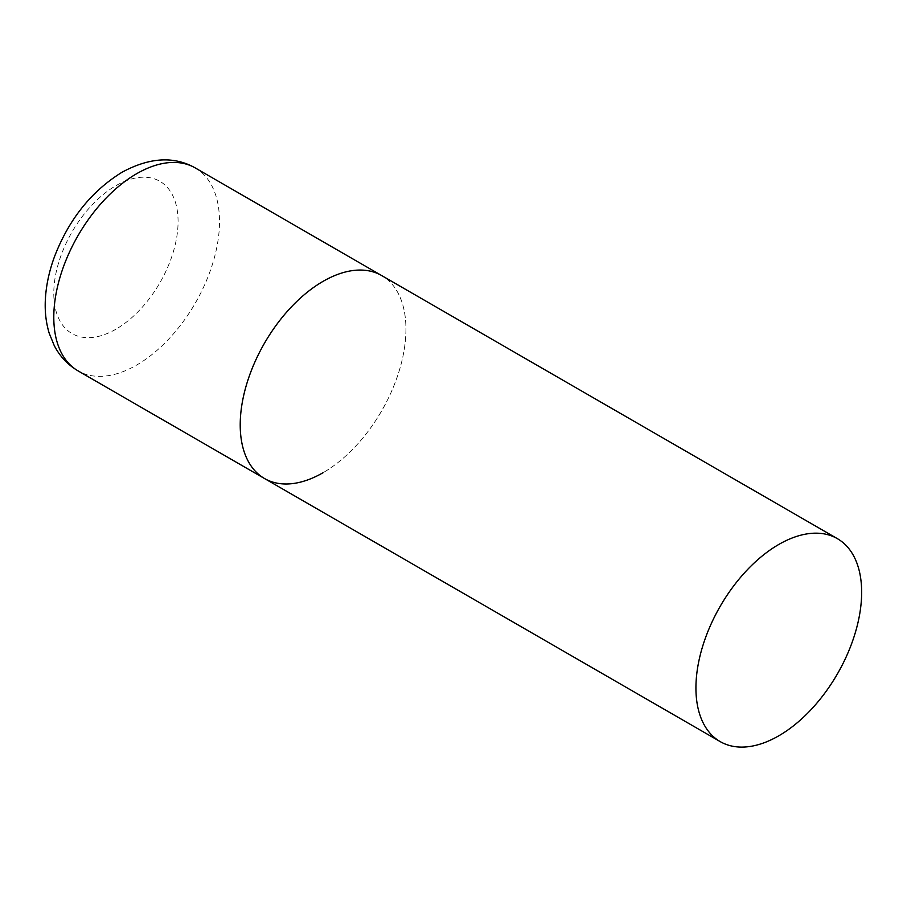 <?xml version="1.0" encoding="UTF-8"?>
<svg xmlns="http://www.w3.org/2000/svg" width="907" height="907" viewBox="0 0 907 907"><rect width="100%" height="100%" fill="white"/><g stroke="black" fill="none" stroke-linecap="round" stroke-linejoin="round"><path stroke-width="0.68" stroke-dasharray="4.54 3.4" d="M264.493 478.511A117.173 67.651 120 0 0 354.784 447.117A117.173 67.651 120 0 0 405.939 329.196A117.173 67.651 120 0 0 381.666 275.547A117.173 67.651 -60 0 1 399.624 369.444A117.173 67.651 -60 0 1 323.073 472.706M195.232 167.92A117.173 67.651 -60 0 1 213.202 261.817A117.173 67.651 -60 0 1 136.651 365.067A117.173 67.651 -60 0 1 78.059 370.872M115.937 329.196A87.888 50.735 -60 0 1 53.785 293.312A87.888 50.735 -60 0 1 115.937 185.674A87.888 50.735 -60 0 1 178.078 221.557A87.888 50.735 -60 0 1 115.937 329.196"/><path stroke-width="1.36" d="M323.073 472.706A117.173 67.651 -60 0 1 264.493 478.511A117.173 67.651 -60 0 1 246.523 384.613A117.173 67.651 -60 0 1 323.073 281.351A117.173 67.651 -60 0 1 381.666 275.547A117.173 67.651 120 0 0 291.362 306.94A117.173 67.651 120 0 0 240.219 424.861A117.173 67.651 120 0 0 264.493 478.511L78.059 370.872A117.173 67.651 -60 0 1 60.1 276.975A117.173 67.651 -60 0 1 136.651 173.713A117.173 67.651 -60 0 1 195.232 167.92C173.963 155.913 149.553 157.365 122.003 172.262C91.482 191.139 69.011 219.188 54.601 256.398C49.193 270.989 46.11 285.388 45.35 299.605C44.726 311.464 46.008 322.665 49.193 333.209L54.216 345.522C59.771 356.292 67.719 364.75 78.059 370.872M861.65 592.294A117.173 67.651 120 0 0 837.376 538.656A117.173 67.651 120 0 0 747.085 570.05A117.173 67.651 120 0 0 695.93 687.971A117.173 67.651 120 0 0 720.203 741.609A117.173 67.651 120 0 0 810.507 710.215A117.173 67.651 120 0 0 861.65 592.294M837.376 538.656L195.232 167.92M264.493 478.511L720.203 741.609"/></g></svg>
